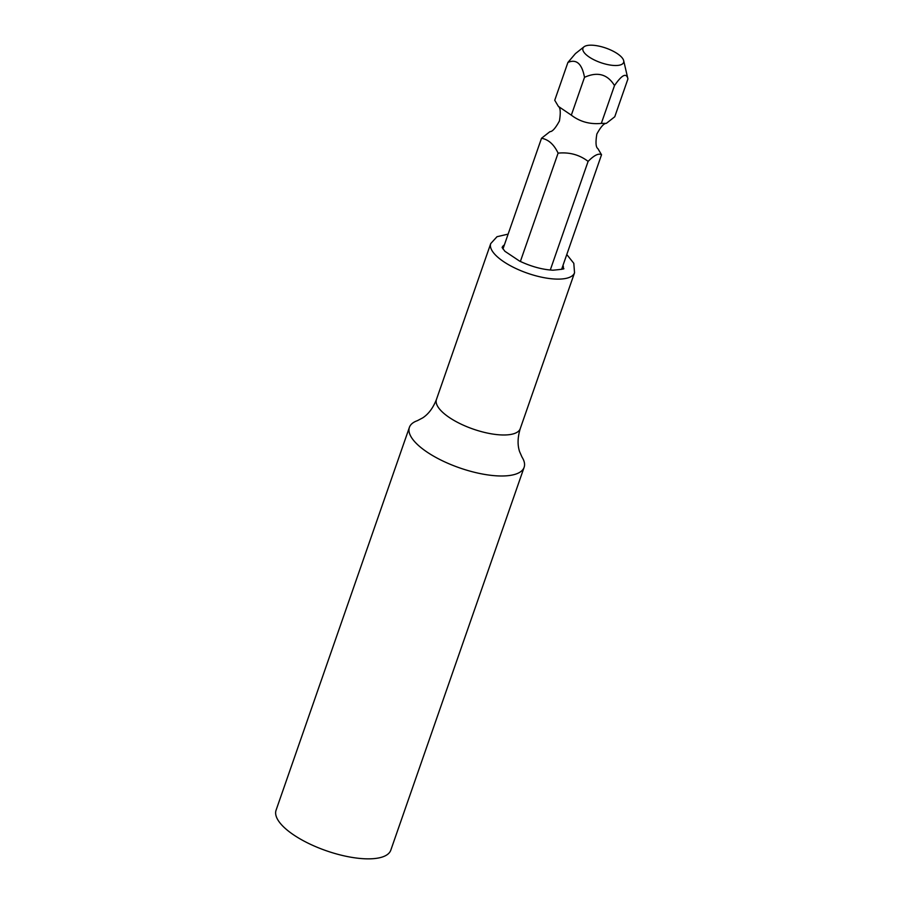 <?xml version="1.0" encoding="UTF-8"?>
<svg xmlns="http://www.w3.org/2000/svg" width="904" height="904" viewBox="0 0 904 904"><rect width="100%" height="100%" fill="white"/><g stroke="black" fill="none" stroke-linecap="round" stroke-linejoin="round"><path stroke-width="1.36" d="M606.324 123.385C603.974 123.249 600.81 126.797 596.855 134.018C595.465 142.414 595.815 147.284 597.894 148.629L601.533 154.753C598.663 153.025 594.188 155.228 588.109 161.387C579.475 154.776 569.463 152.03 558.096 153.138C553.971 144.448 548.445 139.487 541.519 138.255L549.948 131.645C552.31 131.769 555.474 128.21 559.429 120.978C560.796 112.593 560.446 107.723 558.378 106.389L571.328 115.158C580.006 121.769 590.018 124.515 601.329 123.396L606.324 123.385L614.754 116.763L627.93 78.93L623.67 60.636A21.538 7.718 19.2 0 0 591.95 45.2A21.538 7.718 19.2 0 0 583.995 46.827A21.538 7.718 19.2 0 0 590.583 57.924A21.538 7.718 19.2 0 0 614.573 65.495A21.538 7.718 19.2 0 0 623.67 60.636M561.61 269.369L601.533 154.753M502.963 248.95L541.519 138.255M583.995 46.827L575.43 53.607L567.915 62.444C576.458 58.783 581.984 63.732 584.504 77.326C597.521 71.439 607.522 74.196 614.505 85.564C621.997 74.727 626.461 72.512 627.93 78.93M558.378 106.389L554.74 100.276L567.915 62.444M550.276 270.025L588.109 161.387M520.376 261.471L558.096 153.138M601.329 123.396L614.505 85.564M571.328 115.158L584.504 77.326M524.128 467.3A60.749 21.764 19.2 0 1 498.658 475.933A60.749 21.764 -160.8 0 1 436.293 457.65A60.749 21.764 -160.8 0 1 409.399 427.343A60.749 21.764 -160.8 0 1 417.377 420.676L422.688 417.885C428.53 414.077 433.118 407.93 436.451 399.455A44.375 15.899 -160.8 0 0 456.091 421.592A44.375 15.899 -160.8 0 0 501.652 434.948A44.375 15.899 19.2 0 0 520.252 428.643C517.608 437.355 517.382 445.017 519.597 451.638L522.015 457.119A60.749 21.764 19.2 0 1 524.128 467.3L390.799 850.167A60.749 21.764 19.2 0 1 365.329 858.8A60.749 21.764 -160.8 0 1 302.964 840.517A60.749 21.764 -160.8 0 1 276.07 810.21L409.399 427.343M520.252 428.643L574.537 272.771A44.375 15.899 19.2 0 1 555.937 279.076A44.375 15.899 -160.8 0 1 510.376 265.719A44.375 15.899 -160.8 0 1 490.725 243.583L436.451 399.455M563.215 268.601A32.307 11.582 19.2 0 0 563.011 265.358M502.195 247.357A32.307 11.582 -160.8 0 1 504.364 244.939M574.537 272.771L573.803 263.313L566.785 254.532M563.147 268.793L563.282 268.533C565.452 268.793 562.017 269.347 552.988 270.206C542.468 269.641 531.349 266.601 519.63 261.12L504.895 251.278L502.115 247.549M508.138 234.113L497.008 236.712L490.725 243.583"/></g></svg>
